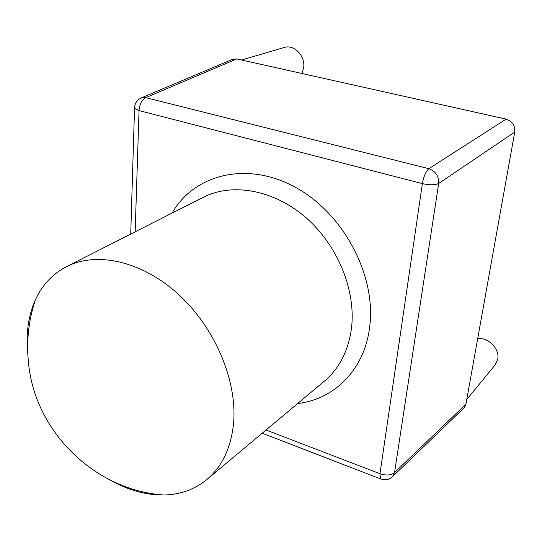 <?xml version="1.0" encoding="UTF-8"?>
<svg xmlns="http://www.w3.org/2000/svg" width="542" height="542" viewBox="0 0 542 542"><rect width="100%" height="100%" fill="white"/><g stroke="black" fill="none" stroke-linecap="round" stroke-linejoin="round"><path stroke-width="0.81" d="M27.893 355.247L27.1 342.585C26.91 326.88 29.674 312.653 35.386 299.895C42.222 284.936 52.649 273.825 66.659 266.556C96.828 251.176 142.072 261.108 178.406 294.299C214.734 327.429 237.105 380.118 233.649 422.313C231.312 447.218 222.437 466.235 207.03 479.372C194.829 489.392 180.506 494.595 164.07 494.995C146.177 495.205 128.23 490.239 110.229 480.09M466.777 399.413L494.988 365.139L497.678 359.366C500.056 349.143 488.457 337.165 477.678 338.642M301.941 73.495L303.73 67.242C305.227 55.602 293.852 44.146 284.218 47.506L241.529 59.993M506.133 119.125L236.779 58.929L145.73 97.641L428.864 168.691L506.133 119.125C512.326 121.232 515.191 125.548 514.737 132.072L438.674 183.467L394.529 472.61L465.93 404.156L514.737 132.072M465.93 404.156L464.006 407.882L392.476 476.703L394.529 472.61C391.053 475.348 386.202 475.72 379.976 473.728L422.381 183.616L139.043 110.588L135.161 231.813M134.552 107.431L134.538 108.115L139.043 110.588C139.626 104.084 141.855 99.769 145.73 97.641L141.232 97.933L232.653 59.247L236.779 58.929M207.03 479.372L324.516 381.053C339.319 368.431 348.289 350.972 351.419 328.662C356.257 290.918 337.883 245.397 305.851 217.579C273.812 189.72 232.328 182.498 203.291 197.261L66.659 266.556M172.099 213.081C194.056 174.422 246.671 160.656 295.2 187.193C343.804 213.352 376.866 276.495 369.556 327.768C364.177 370.125 334.021 399.468 297.693 403.499M266.041 429.989L379.976 473.728L380.525 478.877L381.175 479.128M438.674 183.467C438.959 176.17 435.687 171.245 428.864 168.691C425.849 171.435 423.688 176.414 422.381 183.616C429.521 185.201 434.955 185.147 438.674 183.467M35.386 299.895C28.631 320.105 26.321 340.918 28.455 362.341C34.471 431.689 95.399 490.761 164.07 494.995M392.476 476.703C388.973 479.826 384.989 480.551 380.525 478.877L262.192 433.207M130.73 234.063L134.538 108.115C134.734 103.332 136.963 99.938 141.232 97.933"/></g></svg>
